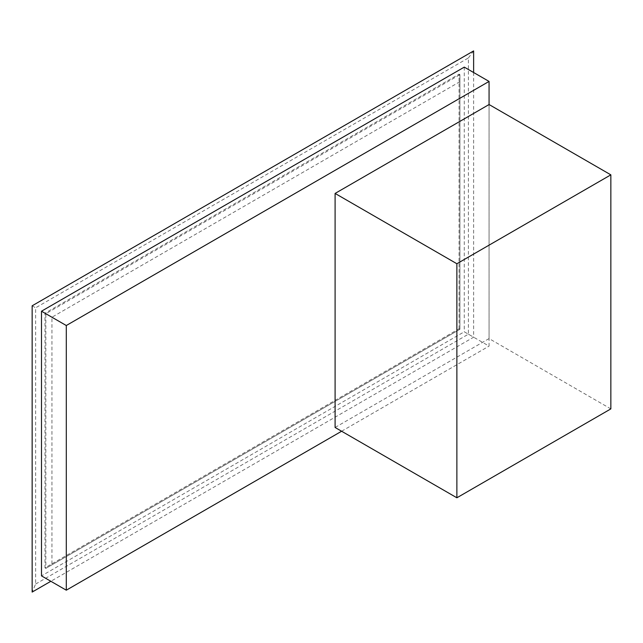 <?xml version="1.0" encoding="UTF-8"?>
<svg xmlns="http://www.w3.org/2000/svg" width="643" height="643" viewBox="0 0 643 643"><rect width="100%" height="100%" fill="white"/><g stroke="black" fill="none" stroke-linecap="round" stroke-linejoin="round"><path stroke-width="0.48" stroke-dasharray="3.21 2.41" d="M610.85 408.892L489.066 338.58L335.091 427.474M489.066 338.58L489.066 104.536L489.066 346.111L464.27 331.796L41.498 575.879M32.15 305.803L35.63 307.812L35.63 584.045L32.15 592.082M35.63 584.045L468.401 334.183L468.401 57.95L35.63 307.812M459.054 328.782L459.054 74.146L44.978 313.213L44.978 567.849L459.054 328.782L459.922 329.288L459.922 74.652L45.854 313.712L45.854 568.348L459.922 329.288L459.922 74.652L459.054 74.146M468.401 57.95L473.626 50.918M468.401 334.183L473.626 337.197L50.853 581.28M473.626 72.514L473.626 337.197M464.27 67.121L464.27 331.796M459.922 81.685L51.938 317.232L51.938 564.835L45.854 568.348L44.978 567.849M51.938 317.232L44.978 313.213M459.922 329.288L51.938 564.835M341.618 431.236L489.066 346.111"/><path stroke-width="0.96" d="M335.091 193.43L335.091 427.474L456.876 497.786L456.876 263.743L335.091 193.43L489.066 104.536L610.85 174.848L610.85 408.892L456.876 497.786M610.85 174.848L456.876 263.743M50.853 581.28L32.15 592.082L32.15 305.803L473.626 50.918L473.626 72.514M41.498 311.204L464.27 67.121L489.066 81.428L66.293 325.519L41.498 311.204L41.498 575.879L66.293 590.194L341.618 431.236M66.293 325.519L66.293 590.194M489.066 104.536L489.066 81.428"/></g></svg>
